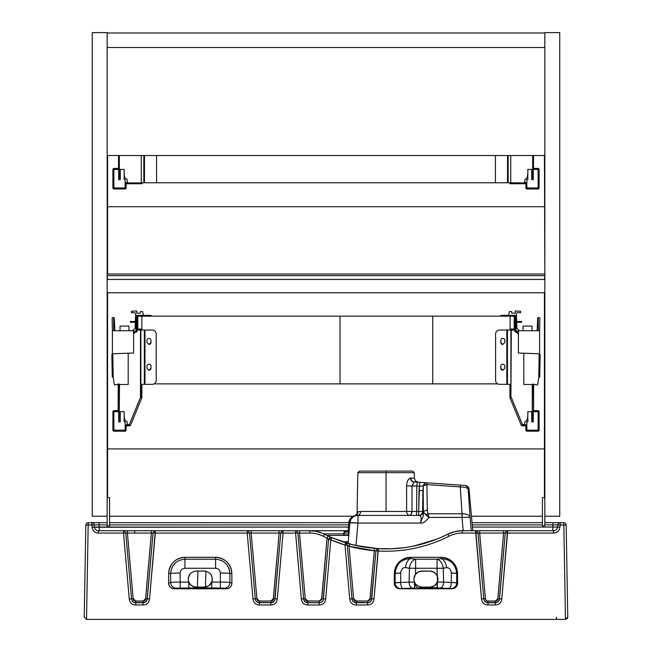 <?xml version="1.0" encoding="UTF-8"?>
<svg xmlns="http://www.w3.org/2000/svg" width="652" height="652" viewBox="0 0 652 652"><rect width="100%" height="100%" fill="white"/><g stroke="black" fill="none" stroke-linecap="round" stroke-linejoin="round"><path stroke-width="0.98" d="M422.928 490.614L423.238 485.936A4.034 2.241 -1 0 1 426.881 484.607L427.337 510.337A4.034 2.241 179 0 0 423.417 512.122L422.928 490.614L419.024 490.614L419.456 486.27L423.238 485.936L423.295 511.478L422.586 511.461L422.928 490.614L422.586 511.461L416.612 511.461L416.815 486.082L419.456 486.27L418.682 511.461L419.024 490.614L422.928 490.614M423.295 511.478L423.205 516.025L420.328 523.059C421.681 518.707 421.331 516.172 419.269 515.43A4.034 4.018 135 0 0 423.295 511.478A4.034 4.018 -45 0 1 419.269 515.43A8.109 0.636 -88.5 0 0 419.236 515.422A4.034 4.026 90 0 0 423.262 511.461A12.119 0.636 91 0 1 423.295 511.478M423.417 512.122A4.034 2.241 -1 0 1 427.337 510.337L427.957 513.76A4.034 1.948 145.6 0 0 426.058 515.015L423.417 512.122L429 517.419C425.243 521.893 422.349 523.776 420.328 523.059L357.956 523.059L357.956 515.422L419.236 515.422A8.109 0.636 91.5 0 1 419.269 515.43C421.331 516.172 421.681 518.715 420.328 523.059L423.221 515.96L423.417 512.122M460.279 486.938L462.048 513.76L427.957 513.76L427.337 510.337L426.881 484.607L460.279 486.938C465.015 487.142 467.655 487.859 468.201 489.098L470.059 517.346C469.31 514.941 466.645 513.752 462.048 513.76L460.279 486.938L426.881 484.607L423.238 485.936A4.034 3.749 -86 0 1 427.166 482.83L426.881 484.607L427.166 482.83A4.034 3.749 94 0 0 423.238 485.936L419.456 486.27L419.864 482.317L460.565 485.161L460.279 486.938L460.565 485.161L427.166 482.83L464.468 485.438A4.034 4.026 94 0 1 468.201 489.098C467.655 487.867 465.015 487.142 460.279 486.938M417.215 482.138L416.815 486.082L412.007 485.911L411.95 511.47L406.636 511.461A4.034 2.869 -90 0 0 409.505 515.422A4.034 2.453 90 0 0 411.95 511.47L416.612 511.461L416.489 515.422L416.612 511.461L418.682 511.461L418.56 515.422A4.034 4.026 90 0 0 422.586 511.461L423.262 511.461A4.034 4.026 -90 0 1 419.236 515.422L357.157 515.422L357.956 515.422L357.956 523.059L349.928 522.765A8.06 8.052 -90 0 1 357.956 515.422A8.06 8.052 90 0 0 349.928 522.765L348.836 522.765A8.06 8.052 -90 0 1 354.941 515.65L357.157 515.422A4.034 3.537 90 0 0 360.686 511.461L406.636 511.461L406.579 485.911L416.815 486.082L416.612 511.461L411.95 511.47L412.007 485.911L413.955 481.95A4.026 2.95 -86 0 1 414.387 481.934L419.864 482.317L419.456 486.27L416.815 486.082L417.215 482.138L419.864 482.317L414.387 481.934A4.034 2.95 94 0 0 413.955 481.95L414.134 481.918A4.034 3.529 94 0 1 410.882 477.965L414.305 478.242M427.957 513.76L429 517.419L426.058 515.015A4.034 1.948 -34.4 0 1 427.957 513.76L462.048 513.76L462.325 517.395A7.946 0.905 175.5 0 1 462.015 517.419L462.015 513.76L462.015 517.419L429 517.419L427.957 513.76M422.586 511.461A4.034 4.026 -90 0 1 418.56 515.422L418.682 511.461L422.586 511.461M413.278 481.861L414.134 481.918L412.007 485.911L406.579 485.911C406.872 481.543 408.128 478.91 410.344 478.014A4.034 3.439 -101.6 0 0 413.955 481.95A4.034 3.439 78.4 0 1 410.344 478.014C408.128 478.91 406.872 481.543 406.579 485.911L406.636 511.461L411.95 511.47L411.257 514.2L409.505 515.422A4.034 2.869 90 0 1 406.636 511.461L386.049 511.461L386.049 472.676L414.289 472.676L386.049 472.676L386.049 511.461L360.686 511.461A4.034 3.537 -90 0 1 357.166 515.422L354.941 515.65A8.06 8.052 90 0 0 348.836 522.765L347.72 535.406M347.703 535.553L348.836 522.765L349.928 522.765L348.119 543.532L349.928 522.765A8.06 0.424 5 0 1 357.956 523.059L355.992 545.553L357.956 523.059L420.328 523.059C422.349 523.776 425.243 521.893 429 517.419L462.015 517.419A7.946 0.905 -4.5 0 0 462.325 517.395L470.059 517.346L462.325 517.395L462.048 513.76C466.645 513.752 469.31 514.95 470.059 517.346L468.201 489.098L469.032 489.155L472.757 530.736L469.016 489.155L468.201 489.098A4.034 4.026 -86 0 0 464.468 485.438L465.283 485.495A4.034 4.026 94 0 1 469.016 489.155L469.016 489.155A4.034 4.026 -86 0 0 465.283 485.495L414.346 481.934M462.015 517.419L463.181 530.736L462.015 517.419M470.059 517.346L471.225 530.736L470.059 517.346M414.248 481.926L415.593 482.024M414.02 478.218L413.466 478.177M407.891 471.086L359.423 471.086L386.049 471.086L386.049 472.676L357.809 472.676L386.049 472.676L386.049 471.086L412.675 471.086L414.289 472.676L414.387 478.25L410.882 477.965A4.034 3.529 -86 0 0 414.134 481.918M357.092 514.224L357.899 511.812A4.034 3.92 -101.8 0 1 354.941 515.65L354.941 515.65A4.034 3.92 78.2 0 0 357.899 511.812L360.686 511.461L357.712 511.893L357.117 513.825M375.576 471.086L364.207 471.086M348.266 541.771A3229.845 101.256 180 0 0 342.471 541.771A3229.845 101.239 -0 0 1 348.266 541.771M326.799 535.414A3223.472 101.256 -0 0 1 348.339 535.406L326.799 535.414M205.413 587.077L205.967 571.217L205.413 587.077M413.873 578.658L414.59 575.749L416.326 573.295L418.739 571.69L421.657 571.038L430.573 571.062L432.895 571.584L436.261 574.053L437.989 578.177M211.338 575.194L212.316 578.422L211.77 582.097C213.147 575.798 210.653 572.114 204.288 571.038L196.228 571.038L205.437 571.119M438.038 579.172L436.734 583.499M436.009 584.445L433.702 586.246L431.184 587.069M438.038 579.221L437.459 582.097L437.076 568.242L443.287 568.242L437.076 568.242L437.215 575.545L434.493 572.423L430.573 571.062L420.124 571.242L417.353 572.456L415.511 574.2L415.626 568.242L437.076 568.242L437.076 559.22A9.674 6.227 -98.5 0 1 443.287 568.242L443.596 582.146L437.459 582.097A7.987 7.889 -48.7 0 1 437.345 582.366L434.232 585.944L430.018 587.159M437.394 582.26L437.459 582.097A9.674 0.505 179.4 0 1 443.596 582.146L443.287 568.242L446.596 567.688C449.326 567.631 450.891 569.408 451.29 573.01L451.331 582.448L443.596 582.146A5.64 3.643 -87.5 0 1 439.945 588.08L420.719 587.069L417.386 585.765L415.226 583.589M420.956 587.102L417.908 586.091L415.511 583.988M414.745 582.774L413.947 580.296M309.781 533.075L309.781 530.736A32.241 32.241 0 0 1 324.313 534.192L323.262 536.278A29.902 29.902 0 0 0 309.781 533.075A29.902 29.902 0 0 1 323.262 536.278L324.313 534.192A137.026 137.026 146.8 0 0 327.923 535.952A137.026 137.026 146.8 0 0 328.037 536.001L331.167 537.419L328.592 539.416L327.051 538.12L328.037 536.001L327.051 538.12A139.365 139.365 -153.7 0 1 323.262 536.278A139.365 139.365 0 0 0 327.051 538.12L321.55 599.742L319.814 601.022L306.75 600.94L305.747 600.321L305.275 598.862L299.521 533.075L309.781 533.075L299.521 533.075L299.521 530.736L309.781 530.736L309.781 533.075M323.628 533.858L343.775 533.858L323.628 533.858M197.385 587.159L197.947 571.038L197.385 587.159M207.955 586.278L204.549 587.15L194.459 586.963L190.759 585.015L188.583 581.665M188.314 577.582L190.286 573.646M210.792 574.339L211.289 575.105M211.501 575.504L212.316 578.397L212.039 581.315L210.677 584.005L208.705 585.838M315.25 531.201L309.781 530.736L316.106 531.364L321.974 533.124M415.626 568.242L409.415 568.242A9.674 6.227 98.5 0 1 415.626 559.22L415.511 574.2L413.865 578.691L414.436 582.089L409.106 582.146L409.415 568.242L415.626 568.242L415.626 559.22L437.076 559.22L437.076 568.242L415.626 568.242M429.978 571.038L434.517 572.432L437.362 575.863M433.93 586.124L435.161 585.276M437.011 583.035L437.345 582.375A7.987 7.889 131.3 0 0 437.459 582.097L437.394 588.031L437.459 582.097M437.158 575.423L436.62 574.526M417.565 585.879L420.809 587.085L429.978 587.159L429.978 587.859L417.671 587.99A5.64 2.437 88.6 0 1 415.332 583.744L414.696 582.676M415.226 574.608L418.291 571.902L421.917 571.038M204.288 571.038L204.818 571.054M196.179 571.038L196.228 571.038C189.862 572.114 187.368 575.798 188.746 582.097C189.536 584.771 192.03 586.458 196.228 587.159L204.288 587.159L204.288 587.859L204.288 587.159C208.485 586.458 210.979 584.771 211.77 582.097L211.77 588.031L211.77 582.097L220.352 582.097L220.352 573.026A9.674 0.505 180 0 1 229.879 573.442L229.879 582.513A9.674 0.505 0 0 0 220.352 582.097L220.352 588.031L196.228 587.859L196.228 587.159L204.288 587.159L194.435 586.955L191.207 585.406L188.746 582.097L180.164 582.097L180.164 573.026C180.449 570.117 182.038 568.52 184.94 568.242L215.576 568.242C218.477 568.528 220.074 570.125 220.352 573.026L220.352 582.097L211.77 582.097L208.779 585.789L204.288 587.159L207.923 586.295M211.566 582.562L211.745 582.146M196.228 587.159L196.228 587.859L188.746 588.031L188.746 582.097L188.746 588.031L180.164 588.031L180.164 582.097A9.674 0.505 0 0 0 170.637 582.513L170.637 573.442A9.674 0.505 180 0 1 180.164 573.026L180.164 582.097L188.746 582.097L188.183 578.544L189.292 574.999M192.992 586.482L194.655 587.004M455.87 568.593L456.702 573.434A9.674 0.562 0.1 0 0 451.29 573.01C450.899 569.408 449.326 567.631 446.596 567.688A9.674 5.355 83.3 0 0 441.265 558.666L437.076 559.22L441.265 558.666A9.674 5.355 -96.7 0 1 446.596 567.688L443.287 568.242A9.674 6.227 81.5 0 0 437.076 559.22L415.626 559.22L410.638 558.568C401.355 559.106 396.188 564.062 395.128 573.434L400.719 573.01L400.687 582.472L395.136 582.872A9.674 0.538 180 0 1 400.687 582.472A5.64 2.315 -91.4 0 0 403.001 588.397A5.64 2.315 88.6 0 1 400.687 582.472L409.106 582.146A5.64 3.643 -92.5 0 0 412.757 588.08A5.64 3.643 87.5 0 1 409.106 582.146A9.674 0.505 -179.4 0 1 414.436 582.089A5.64 0.538 -90.3 0 0 414.974 588.031L400.687 588.56A5.64 5.55 73.5 0 1 395.136 582.872L395.128 573.434L394.378 573.426C395.422 563.621 400.841 558.251 410.638 557.321L410.638 558.568A9.674 5.183 -83.6 0 0 405.479 567.59A9.674 5.183 96.4 0 1 410.638 558.568L415.626 559.22A9.674 6.227 -81.5 0 0 409.415 568.242L409.106 582.146L400.687 582.472L400.719 573.01C401.119 569.367 402.7 567.558 405.479 567.59L409.415 568.242L405.479 567.59C402.7 567.558 401.11 569.367 400.719 573.01A9.674 0.554 -0.1 0 0 395.128 573.434L396.082 568.234M374.313 550.728L369.912 599.742L368.176 601.022L355.275 600.973L354.117 600.321L353.62 598.675L349.032 546.221A139.365 139.365 0 0 0 374.313 550.728L374.509 548.405L377.736 548.634L375.951 550.826L374.313 550.728L349.032 546.221L349.651 543.964L362.031 546.767L374.509 548.405L374.313 550.728L375.951 550.826L371.395 600.476L370.246 601.992L368.298 602.66L354.329 602.415L352.593 600.997L351.982 598.813L353.62 598.675L356.228 601.054L356.228 602.701L356.228 601.054L367.516 601.054L367.516 602.701L367.516 601.054L370.116 598.675L371.754 598.813L370.116 598.675L374.313 550.728M349.032 546.221L347.28 545.096L346.318 543.002L349.651 543.964L349.032 546.221L353.62 598.675L351.982 598.813L347.28 545.096L349.032 546.221M331.167 537.419L346.318 543.002L345.69 542.806L347.28 545.096L344.998 545.048L345.69 542.806L349.651 543.964A137.026 137.026 0 0 0 352.52 544.722L331.762 537.672L330.833 539.823L328.592 539.416L323.392 598.813L321.754 598.675L323.392 598.813L323.033 600.476L321.884 601.992L319.936 602.66L319.154 602.701L319.154 601.054L319.154 602.701L307.866 602.701L307.866 601.054L307.866 602.701L305.967 602.415L304.231 600.997L303.62 598.813L305.258 598.675L307.866 601.054L319.154 601.054L321.754 598.675L327.051 538.12L328.592 539.416L329.757 537.411L331.167 537.419L328.037 536.001A137.026 137.026 0 0 1 324.313 534.192L331.599 537.607L324.313 534.192A3.627 1.826 -63.2 0 0 324.305 534.192M362.186 546.792L356.766 545.724L362.186 546.792M409.912 546.792L408.152 547.093M404.607 547.623L391.094 548.797M390.507 548.813L376.571 548.56L363.058 546.947L374.713 548.422M436.816 539.139L413.784 546.058M440.499 537.607L438.829 538.316M441.355 537.232L447.785 534.192A3.627 1.826 63.2 0 0 447.785 534.192L441.494 537.166M503.613 533.075L497.721 599.579L497.077 600.631L495.936 601.022L487.46 601.03L486.001 600.443L485.406 598.675L479.668 533.075L503.613 533.075L503.613 530.736L506.922 530.736L505.276 532.928L503.613 533.075L479.668 533.075L479.668 530.736L503.613 530.736L503.613 533.075L505.276 532.928L499.318 599.979L498.34 601.714L496.677 602.562L486.465 602.521L484.648 601.388L483.768 598.813L485.406 598.675L486.115 600.557L488.014 601.054L488.014 602.701L488.014 601.054L495.267 601.054L495.267 602.701L495.267 601.054L497.875 598.675L499.513 598.813L497.875 598.675L503.613 533.075M448.307 533.939L447.785 534.192A32.241 32.241 0 0 1 462.317 530.736L460.108 530.809M455.699 531.421L450.63 532.928M468.731 530.736L476.367 530.736L478.006 532.928L479.668 533.075L485.406 598.675L483.768 598.813L478.006 532.928L476.367 530.736L479.668 530.736L479.668 533.075L475.74 533.075L475.74 530.736L462.317 530.736L462.317 533.075L462.317 530.736A32.241 32.241 0 0 0 447.785 534.192A3.627 1.826 -116.8 0 1 447.794 534.192A137.026 137.026 0 0 1 378.347 548.674L378.217 551.005L375.951 550.826L377.736 548.634L391.836 548.764L405.055 547.566M279.129 533.075L273.237 599.579L272.593 600.631L271.452 601.022L258.95 601.03L257.491 600.443L256.912 598.862L251.159 533.075L279.129 533.075L279.129 530.736L282.438 530.736L280.792 532.928L279.129 533.075L251.159 533.075L251.159 530.736L279.129 530.736L279.129 533.075L280.792 532.928L274.753 600.231L273.522 601.992L271.574 602.66L257.833 602.489L256.008 601.209L255.258 598.813L256.896 598.675L259.496 601.054L259.496 602.701L259.496 601.054L270.784 601.054L270.784 602.701L270.784 601.054L273.392 598.675L275.03 598.813L273.392 598.675L279.129 533.075M151.37 533.075L145.526 599.392L144.964 600.525L143.693 601.022L135.225 601.03L133.758 600.443L133.187 598.862L127.425 533.075L151.37 533.075L151.37 530.736L154.679 530.736L153.041 532.928L151.37 533.075L127.425 533.075L127.425 530.736L151.37 530.736L151.37 533.075L153.041 532.928L147.075 599.979L146.097 601.714L144.434 602.562L134.23 602.521L132.405 601.388L131.525 598.813L133.171 598.675L135.771 601.054L135.771 602.701L135.771 601.054L143.032 601.054L143.032 602.701L143.032 601.054L145.632 598.675L147.27 598.813L145.632 598.675L151.37 533.075M554.819 530.541A4.034 4.034 -94.5 0 1 553.581 530.736L506.677 530.736L507.541 530.736L507.541 533.075L505.276 532.928L506.922 530.736L492.016 530.736M490.654 530.736L475.707 530.736M309.659 530.736L299.521 530.736L299.521 533.075L297.858 532.928L296.212 530.736L344.941 530.736M326.31 535.178L324.313 534.192A32.241 32.241 0 0 0 309.781 530.736L296.212 530.736L297.858 532.928L299.521 533.075L305.258 598.675L303.62 598.813L297.858 532.928L295.592 533.075L295.592 530.736L288.265 530.736M288.371 530.736L295.592 530.736L295.592 533.075L297.858 532.928L303.62 598.813L301.354 599.009L303.62 598.813L304.769 601.69L307.866 602.701L307.866 604.974C304.011 604.82 301.843 602.831 301.354 599.009L295.592 533.075L283.058 533.075L277.296 599.009L275.03 598.813L277.296 599.009C276.807 602.831 274.639 604.82 270.784 604.974L270.784 602.701L270.784 604.974L259.496 604.974L259.496 602.701L259.496 604.974C255.649 604.82 253.481 602.831 252.992 599.009L255.258 598.813L256.236 601.511L258.73 602.66L271.395 602.676L274.305 601.177L275.03 598.87L280.792 532.928L283.058 533.075L283.058 530.736L282.194 530.736L296.212 530.736L283.058 530.736L283.058 533.075L280.792 532.928L282.438 530.736L251.159 530.736L251.159 533.075L249.496 532.928L247.85 530.736L251.159 530.736L247.85 530.736L249.496 532.928L251.159 533.075L256.896 598.675L255.258 598.813L249.496 532.928L247.222 533.075L247.222 530.736L246.66 530.736L247.85 530.736L155.306 530.736L155.306 533.075L153.041 532.928L154.679 530.736L155.306 530.736L151.313 530.736M251.159 530.736L254.891 530.736M125.763 532.928L124.124 530.736L127.425 530.736L127.425 533.075L125.763 532.928L127.425 533.075L133.171 598.675L131.525 598.813L125.763 532.928L123.497 533.075L123.497 530.736L124.124 530.736L125.763 532.928L131.557 599.082L132.853 601.845L135.771 602.701L135.771 604.974C131.924 604.82 129.756 602.831 129.267 599.009L131.525 598.813L129.267 599.009L123.497 533.075L125.763 532.928M127.499 530.736L98.419 530.736A4.034 4.034 0 0 1 94.401 527.052L99.218 527.052L99.218 530.736L116.545 530.736L99.218 530.736L99.218 527.052L348.453 527.052L92.079 527.256L91.883 525.088L94.214 524.884L94.401 527.052A4.034 4.034 0 0 0 98.419 530.736A4.034 4.034 85.6 0 1 95.102 529M478.185 530.736L476.09 530.736L478.185 530.736M515.17 530.736L510.972 530.736L515.17 530.736M507.647 530.736L504.762 530.736L507.647 530.736M529.041 530.736L526.066 530.736L529.041 530.736M522.391 530.736L519.416 530.736L522.391 530.736M281.468 530.736A3.627 2.649 -90 0 1 281.477 530.736L282.772 530.736L281.468 530.736A3.627 2.649 90 0 0 281.468 530.736L282.569 530.736M295.935 530.736L298.037 530.736L295.935 530.736M343.539 535.406L344.15 531.421L345.014 530.736L348.127 530.736L299.521 530.736M134.679 533.075L134.679 530.736M125.95 530.736L123.847 530.736L125.95 530.736M277.002 530.736L276.098 530.736L277.002 530.736M273.237 530.736L269.952 530.736L273.237 530.736M261.476 530.736L257.776 530.736M249.675 530.736L247.573 530.736L249.675 530.736M242.511 530.736L236.097 530.736L242.511 530.736M227.181 530.736L216.725 530.736L227.181 530.736M204.092 530.736L191.501 530.736L204.092 530.736M178.868 530.736L163.244 530.736L178.868 530.736M398.233 564.371L398.853 563.613M403.604 560.019L404.623 559.579M451.331 582.448L451.29 573.01L456.702 573.434L456.693 582.847L451.331 582.448A9.674 0.538 180 0 1 456.693 582.847A5.64 5.55 -73.5 0 1 451.135 588.536L448.902 588.381A5.64 2.421 91.4 0 0 451.331 582.448A5.64 2.421 -88.6 0 1 448.902 588.381L439.945 588.08A5.64 3.643 92.5 0 0 443.596 582.146L451.331 582.448M410.638 558.568L410.638 557.321L441.265 557.321C451.054 558.251 456.473 563.621 457.517 573.426L457.606 583.124C457.28 586.572 455.389 588.454 451.934 588.772L399.969 588.772L414.974 588.031A5.64 0.538 89.7 0 1 414.436 582.089L415.332 583.744A5.64 2.437 -91.4 0 0 417.671 587.99L421.917 587.859L421.917 587.159L421.917 587.859L436.742 588.031A5.64 0.603 90.3 0 0 437.345 582.366A5.64 0.603 -89.7 0 1 436.742 588.031L451.135 588.536A5.64 5.55 106.5 0 0 456.693 582.847L456.702 573.434C455.634 564.102 450.483 559.18 441.265 558.666L441.265 557.321L441.265 558.666M429.978 587.159C433.947 586.588 436.4 584.991 437.345 582.366M415.332 583.744L417.965 586.124L421.917 587.159M215.576 568.242L184.94 568.242L184.94 559.22L215.576 559.22L215.576 568.242L215.576 559.22L184.94 559.22L184.94 568.242C182.038 568.52 180.449 570.117 180.164 573.026A9.674 0.505 -0 0 0 170.637 573.442L170.637 582.513A9.674 0.505 180 0 1 180.164 582.097L180.164 588.031L176.195 588.202A5.64 5.55 73.5 0 1 170.637 582.513A5.64 5.55 -106.5 0 0 176.195 588.202L174.28 588.772C170.816 588.454 168.925 586.564 168.599 583.124L170.637 582.513L168.599 583.124L168.689 573.426L170.637 573.442L168.689 573.426C169.732 563.621 175.152 558.251 184.94 557.321L215.576 557.321L215.576 559.22L215.576 557.321C225.364 558.251 230.784 563.621 231.827 573.426L231.916 583.124L229.879 582.513A5.64 5.55 -73.5 0 1 224.321 588.202L220.352 588.031L220.352 582.097A9.674 0.505 180 0 1 229.879 582.513L229.879 573.442A9.674 0.505 -0 0 0 220.352 573.026C220.074 570.125 218.477 568.528 215.576 568.242M221.33 560.435L222.145 560.818M226.285 564.045L227.328 565.374M229.007 568.617L229.879 573.442L231.827 573.426L229.879 573.442C228.982 564.787 224.215 560.044 215.576 559.22M171.786 567.908L172.209 567.012M355.136 545.357L378.347 548.674A137.026 137.026 0 0 0 447.785 534.192L454.876 531.608L461.697 530.744M353.107 544.868L346.302 543.002M330.743 537.232L331.705 537.655M345.69 542.806L344.998 545.048L347.28 545.096L351.982 598.813L349.716 599.009L351.982 598.813L353.131 601.69L356.228 602.701L356.228 604.974C352.373 604.82 350.205 602.831 349.716 599.009L344.998 545.048L330.833 539.823L325.658 599.009L323.392 598.813L325.658 599.009C325.169 602.831 323.001 604.82 319.154 604.974L319.154 602.701L319.154 604.974L307.866 604.974L307.866 602.701L320.091 602.644L321.884 601.992L323.099 600.296L328.592 539.416L330.833 539.823L331.762 537.672L343.963 542.268M352.504 544.722L354.395 545.186M375.389 548.471L378.046 548.658M410.018 546.775L414.745 545.854M414.957 545.806L419.652 544.705M419.855 544.656L424.509 543.385M424.697 543.328L429.326 541.877M429.489 541.82L434.085 540.19M434.208 540.149L438.796 538.332M98.419 530.736L123.497 530.736L123.497 533.075L98.419 533.075A6.365 6.365 0 0 1 92.079 527.256L94.401 527.052L94.214 524.884L91.802 525.015L91.802 522.676A2.421 2.421 0 0 1 94.214 524.884L99.031 524.884L99.218 527.052L99.031 524.884L107.156 524.884L94.214 524.884A2.421 2.421 0 0 0 91.802 522.676L92.079 527.256A6.365 6.365 0 0 0 98.419 533.075L98.419 530.736L98.419 533.075L123.497 533.075L129.267 599.009C129.756 602.831 131.924 604.82 135.771 604.974L135.771 602.701L143.032 602.701L143.032 604.974L135.771 604.974L143.032 604.974L143.032 602.701L146.064 601.747L147.27 598.813L149.536 599.009C149.047 602.831 146.879 604.82 143.032 604.974C146.879 604.82 149.047 602.831 149.536 599.009L147.27 598.813L153.041 532.928L155.306 533.075L149.536 599.009L155.306 530.736L247.222 530.736L247.222 533.075L249.496 532.928L255.258 598.813L252.992 599.009L247.222 533.075L155.306 533.075L247.222 533.075L252.992 599.009C253.481 602.831 255.649 604.82 259.496 604.974L270.784 604.974C274.639 604.82 276.807 602.831 277.296 599.009L283.058 533.075L295.592 533.075L301.354 599.009C301.843 602.831 304.011 604.82 307.866 604.974L319.154 604.974C323.001 604.82 325.169 602.831 325.658 599.009L330.833 539.823A139.365 139.365 0 0 0 344.998 545.048L349.716 599.009C350.205 602.831 352.373 604.82 356.228 604.974L356.228 602.701L367.516 602.701L367.516 604.974L356.228 604.974L367.516 604.974L367.516 602.701L370.548 601.747L371.754 598.813L374.02 599.009C373.531 602.831 371.363 604.82 367.516 604.974C371.363 604.82 373.531 602.831 374.02 599.009L371.754 598.813L375.951 550.826L378.217 551.005L374.02 599.009L378.241 548.666M533.075 530.736L536.034 530.736L533.075 530.736M540.981 530.736L545.936 530.736L540.981 530.736M550.076 530.736L553.14 530.736L550.076 530.736M472.439 527.052L552.782 527.052L552.782 530.736L552.782 527.052L557.599 527.061A4.034 4.034 0 0 1 553.581 530.736L553.581 530.736A4.034 4.034 0 0 0 557.599 527.052L557.786 524.884L560.117 525.088L559.921 527.256L557.599 527.052L559.921 527.256A6.365 6.365 0 0 1 553.581 533.075L553.581 530.736A4.034 4.034 0 0 0 557.599 527.052L472.439 527.052M457.517 573.426L456.702 573.434L457.517 573.426A16.251 16.251 -2.8 0 0 441.265 557.321L410.638 557.321A16.251 16.251 2.9 0 0 394.378 573.426L395.128 573.434L395.136 582.872A5.64 5.55 -106.5 0 0 400.687 588.56L399.969 588.772C396.506 588.454 394.615 586.564 394.289 583.124L395.136 582.872L394.289 583.124L394.378 573.426L394.289 583.124A5.738 5.64 -16.5 0 0 399.969 588.772L451.934 588.772A5.738 5.64 16.5 0 0 457.606 583.124L456.693 582.847L457.606 583.124L457.517 573.426M184.94 559.22L184.94 557.321L184.94 559.22C176.317 560.035 171.549 564.771 170.637 573.442M226.236 588.772L174.28 588.772L180.164 588.031L220.352 588.031L226.236 588.772L224.321 588.202A5.64 5.55 106.5 0 0 229.879 582.513L231.916 583.124C231.59 586.572 229.7 588.454 226.236 588.772A5.738 5.64 16.5 0 0 231.916 583.124L231.827 573.426A16.251 16.251 -4.2 0 0 215.576 557.321L184.94 557.321A16.251 16.251 4.1 0 0 168.689 573.426L168.599 583.124A5.738 5.64 -16.5 0 0 174.28 588.772L226.236 588.772M475.748 530.736L481.51 599.009L483.768 598.813L484.917 601.69L488.014 602.701L488.014 604.974C484.167 604.82 481.999 602.831 481.51 599.009L475.74 533.075L478.006 532.928L483.768 598.813L481.51 599.009C481.999 602.831 484.167 604.82 488.014 604.974L488.014 602.701L495.267 602.701L495.267 604.974L488.014 604.974L495.267 604.974L495.267 602.701L498.307 601.747L499.513 598.813L501.779 599.009C501.29 602.831 499.122 604.82 495.267 604.974C499.122 604.82 501.29 602.831 501.779 599.009L499.513 598.813L505.276 532.928L507.541 533.075L501.779 599.009L507.541 530.736L553.581 530.736L553.581 533.075L507.541 533.075L553.581 533.075A6.365 6.365 0 0 0 559.921 527.256L560.117 525.088L557.786 524.884L557.599 527.052M448.845 536.278A139.365 139.365 0 0 1 378.217 551.005A139.365 139.365 0 0 0 448.845 536.278L447.785 534.192L448.845 536.278A29.902 29.902 0 0 1 462.317 533.075A29.902 29.902 0 0 0 448.845 536.278M475.74 533.075L462.317 533.075L475.74 533.075M86.398 619.384A2.421 2.421 -94.5 0 0 86.529 619.4A2.421 2.421 0 0 0 86.651 619.4L565.349 619.4A2.421 2.421 0 0 0 565.471 619.4L567.77 616.939L566.164 525.047A2.421 2.421 0 0 0 563.752 522.676L560.198 522.676L563.752 522.676L563.752 525.015L560.198 525.015L560.198 522.676L552.969 522.676L560.198 522.676A2.421 2.421 0 0 0 557.786 524.884L552.969 524.884L552.969 522.676L544.844 522.676L552.969 522.676L552.969 524.884L544.844 524.884L552.969 524.884L552.782 527.052L552.969 524.884L557.786 524.884A2.421 2.421 0 0 1 560.198 522.676L560.117 525.088L563.752 525.015L563.752 522.676A2.421 2.421 0 0 1 566.164 525.047L563.752 525.015L566.164 525.047L567.77 616.939L565.471 619.4L563.825 525.088L565.471 619.4A2.421 2.421 0 0 1 565.349 619.4L86.651 619.4A2.421 2.421 0 0 1 86.529 619.4L88.175 525.088L85.836 525.047A2.421 2.421 0 0 1 88.248 522.676L88.175 525.088L91.802 525.015L88.248 525.015L88.248 522.676L99.031 522.676L99.031 524.884L99.031 522.676L107.156 522.676L88.248 522.676A2.421 2.421 0 0 0 85.836 525.047L88.175 525.088L86.529 619.4L84.23 616.939L85.836 525.047L84.23 616.939L86.529 619.4A2.421 2.421 0 0 1 86.292 619.376A2.421 2.421 -94.5 0 0 86.366 619.384M109.577 524.884L348.649 524.884L109.577 524.884M472.244 524.884L542.423 524.884L472.244 524.884M556.449 617.069L556.449 619.4M567.387 618.292A2.421 2.421 88.1 0 0 567.77 616.939L566.164 525.047L567.77 616.939A2.421 2.421 0 0 1 567.68 617.623M566.89 618.846A2.421 2.421 88.1 0 0 567.33 618.373A2.421 2.421 0 0 1 567.061 618.691M84.825 582.831L84.23 616.939A2.421 2.421 -94.5 0 0 84.271 617.428A2.421 2.421 0 0 1 84.23 617.036M109.577 522.676L348.844 522.676L109.577 522.676M472.048 522.676L542.423 522.676L472.048 522.676M88.256 619.4L86.651 619.4L88.256 619.4M346.033 535.406A5758.26 4039.939 98.4 0 1 346.049 531.453L348.062 531.429L346.049 531.453A5757.902 4039.678 -81.6 0 0 346.033 535.406M344.199 535.406A5095.29 3574.802 98.4 0 1 344.794 531.453L346.049 531.453L344.794 531.453A5095.649 3575.046 -81.6 0 0 344.199 535.406M345.014 530.736L348.127 530.736L345.364 530.736L344.892 531.453M344.15 531.421L344.794 531.453A0.807 0.57 -90 0 1 345.364 530.736M346.619 530.736A0.807 0.57 90 0 0 346.049 531.453L346.619 530.736M510.117 330.034L510.117 316.163L514.208 316.163L514.208 329.064L510.117 329.064M154.092 383.873L340.042 383.873L340.042 316.163L137.792 316.163L137.792 329.064L141.883 329.064M141.883 330.034L141.883 316.163M510.117 316.163L340.042 316.163L340.042 383.873L497.712 383.873M432.741 316.163L432.741 383.873M544.436 497.688L544.436 292.748M544.436 279.447L544.844 275.625M542.423 516.229L471.469 516.229M353.351 516.229L109.577 516.229M107.156 275.625L107.564 279.447M107.564 292.748L107.564 497.688M544.844 292.748L107.156 292.748M544.844 279.447L107.156 279.447M107.156 155.518L544.844 155.518M544.844 47.514L107.156 47.514L544.844 47.514M526.849 182.927L507.525 182.764L510.744 182.764L510.744 155.518M507.525 155.518L507.525 182.764L141.859 182.764M544.436 448.918L107.564 448.918M544.436 275.625L107.564 275.625M544.436 206.708L107.564 206.708M544.844 32.999L107.156 32.999M544.844 516.229L544.844 32.6L559.75 32.6L559.75 516.229L544.844 516.229L544.844 525.895L542.423 525.895L542.423 497.688L544.844 497.688M107.156 516.229L92.25 516.229L92.25 32.6L107.156 32.6L107.156 525.895L109.577 525.895L109.577 497.688L107.156 497.688M144.475 155.518L144.475 182.764L141.256 182.764L143.35 182.764M125.151 182.927L141.256 182.927L141.256 155.518M142.063 182.764L142.063 183.734L125.151 183.734M118.525 169.422L118.525 155.518M125.151 183.937L125.151 187.002A0.97 0.97 180 0 1 124.182 187.963L114.834 187.963L124.182 187.963A0.97 0.97 -0 0 0 125.151 187.002L125.151 179.667L124.182 179.667L124.182 169.422L120.278 169.422L120.278 179.667L118.705 179.667L118.705 177.287L119.332 177.915L119.332 155.518M119.332 177.915L120.278 178.86M156.57 182.764L156.57 155.518M126.26 182.927L126.26 183.734M118.525 168.42L113.945 168.42A1.051 1.051 180 0 0 112.902 169.463L112.902 187.923A1.051 1.051 180 0 0 113.945 188.974L125.07 188.974A1.051 1.051 180 0 0 126.121 187.923L126.121 183.734M118.525 169.064L113.546 169.308L113.546 188.086L125.233 188.33L125.477 183.734M124.182 179.667L124.182 173.375L124.459 175.999A4.034 4.034 -0 0 0 127.01 179.333L127.352 182.544L125.151 182.731M113.864 187.002A0.97 0.97 -0 0 0 114.834 187.963A0.97 0.97 180 0 1 113.864 187.002L113.864 170.392A0.97 0.97 180 0 1 114.834 169.422L118.705 169.422L118.705 179.667M118.525 169.349L114.834 169.349A1.051 1.051 180 0 0 113.79 170.392L113.79 187.002A1.051 1.051 180 0 0 114.834 188.045L124.182 188.045A1.051 1.051 180 0 0 125.233 187.002L125.233 183.734M521.714 182.927L521.714 183.734L509.937 183.734L509.937 182.764L508.65 182.764M533.475 169.422L533.475 155.518M526.849 183.937L526.849 187.002A0.97 0.97 0 0 0 527.818 187.963A0.97 0.97 180 0 1 526.849 187.002L526.849 179.667L527.818 179.667L527.818 169.422L531.722 169.422L531.722 179.667L533.295 179.667L533.295 177.287L532.668 177.915L532.668 155.518M532.668 177.915L531.722 178.86M495.43 182.764L495.43 155.518M521.714 183.734L526.849 183.734M525.74 182.927L525.74 183.734M533.475 168.42L538.055 168.42A1.051 1.051 0 0 1 539.098 169.463L539.098 187.923A1.051 1.051 0 0 1 538.055 188.974L526.93 188.974A1.051 1.051 0 0 1 525.879 187.923L525.879 183.734M533.475 169.064L538.454 169.308L538.454 188.086L526.767 188.33L526.523 183.734M527.818 179.667L527.818 173.375L527.541 175.999A4.034 4.034 180 0 1 524.99 179.333L524.648 182.544L526.849 182.731M538.136 170.392L538.136 187.002A0.97 0.97 180 0 1 537.166 187.963L527.818 187.963L537.166 187.963A0.97 0.97 0 0 0 538.136 187.002L538.136 170.392A0.97 0.97 0 0 0 537.166 169.422L533.295 169.422L533.295 179.667M533.475 169.349L537.166 169.349A1.051 1.051 0 0 1 538.21 170.392L538.21 187.002A1.051 1.051 0 0 1 537.166 188.045L527.818 188.045A1.051 1.051 0 0 1 526.767 187.002L526.767 183.734M118.159 410.638L113.945 410.638A1.051 1.051 180 0 0 112.902 411.681L112.902 430.141A1.051 1.051 180 0 0 113.945 431.192L125.07 431.192A1.051 1.051 180 0 0 126.121 430.141L126.121 425.952M118.159 411.282L113.546 411.518L113.546 430.304L125.233 430.54L125.477 425.952M125.151 426.147L125.151 429.212A0.97 0.97 180 0 1 124.182 430.181L114.834 430.181L124.182 430.181A0.97 0.97 -0 0 0 125.151 429.212L125.151 421.877L124.182 421.877L124.182 411.64L120.278 411.64L120.278 421.877L118.705 421.877L118.705 411.64L114.834 411.64A0.97 0.97 180 0 0 113.864 412.61L113.864 429.212A0.97 0.97 -0 0 0 114.834 430.181A0.97 0.97 180 0 1 113.864 429.212M124.182 421.877L124.182 415.593L124.459 418.217A4.034 4.034 -0 0 0 127.01 421.551L127.352 424.762L125.151 424.949M118.159 411.559L114.834 411.559A1.051 1.051 180 0 0 113.79 412.61L113.79 429.212A1.051 1.051 180 0 0 114.834 430.263L124.182 430.263A1.051 1.051 180 0 0 125.233 429.212L125.233 425.952M118.705 421.877L118.705 420.85L119.732 421.877M144.638 316.163L147.059 316.163L144.638 316.163M113.684 330.727L113.684 317.581A0.644 0.644 -0 0 0 113.635 317.573L112.788 317.589A0.644 0.644 -0 0 0 112.16 318.249L112.397 331.46M112.82 354.574L113.236 377.141L112.266 377.158L111.851 354.59L112.82 354.574M112.804 353.751L113.236 377.467L114.296 384.55A0.481 0.481 180 0 0 114.842 384.957L118.525 384.036L119.332 384.036L119.332 384.509L128.2 384.509L128.2 353.213L112.804 353.751M133.595 331.159L136.015 331.159L136.015 316.815A1.451 1.451 180 0 1 137.466 315.356L151.085 315.356L151.085 316.163L137.466 316.163A0.644 0.644 -0 0 0 136.822 316.815L136.822 331.966L133.595 331.966L135.86 331.966A13.179 13.179 0 0 0 133.595 333.954M114.866 330.727L114.296 318.209A0.644 0.644 180 0 0 113.684 317.581M141.109 330.034L141.313 329.35L137.385 329.268L137.385 319.268L136.822 319.268M136.015 331.159L136.015 316.815M128.925 330.727L128.925 326.09L120.058 326.09L120.058 330.727M143.416 315.356L142.601 311.575L140.392 311.575L140.204 313.18L136.741 313.18L136.741 310.931L131.419 311.297L131.419 312.699L134.41 312.699A1.206 1.206 180 0 1 135.616 313.954L135.119 328.241L132.519 330.727M135.355 321.485L130.376 321.485L130.376 322.292L135.331 322.292M133.595 353.025L112.397 353.767L112.397 330.727L133.595 330.727L133.595 353.025M533.638 410.638L538.055 410.638A1.051 1.051 0 0 1 539.098 411.681L539.098 430.141A1.051 1.051 0 0 1 538.055 431.192L526.93 431.192A1.051 1.051 0 0 1 525.879 430.141L525.879 425.952M533.638 411.282L538.454 411.518L538.454 430.304L526.767 430.54L526.523 425.952M526.849 426.147L526.849 429.212A0.97 0.97 0 0 0 527.818 430.181A0.97 0.97 180 0 1 526.849 429.212L526.849 421.877L527.818 421.877L527.818 411.64L531.722 411.64L531.722 421.877L533.295 421.877L533.295 411.64L537.166 411.64A0.97 0.97 0 0 1 538.136 412.61L538.136 429.212L538.136 412.61M527.818 421.877L527.818 415.593L527.541 418.217A4.034 4.034 180 0 1 524.99 421.551L524.648 424.762L526.849 424.949M537.166 430.181L527.818 430.181L537.166 430.181A0.97 0.97 0 0 0 538.136 429.212A0.97 0.97 180 0 1 537.166 430.181M533.638 411.559L537.166 411.559A1.051 1.051 0 0 1 538.21 412.61L538.21 429.212A1.051 1.051 0 0 1 537.166 430.263L527.818 430.263A1.051 1.051 0 0 1 526.767 429.212L526.767 425.952M533.295 421.877L533.295 420.646L532.065 421.877M507.362 316.163L504.941 316.163L507.362 316.163M538.316 330.727L538.316 317.581A0.644 0.644 180 0 1 538.365 317.573L539.212 317.589A0.644 0.644 180 0 1 539.84 318.249L539.603 331.46M532.668 384.509L523.801 384.509L523.801 353.213L539.196 353.751L538.764 377.467L537.704 384.55A0.481 0.481 0 0 1 537.158 384.957L532.668 384.036L532.268 420.304L532.268 384.509M539.18 354.574L538.764 377.141L539.734 377.158L540.149 354.59L539.18 354.574M518.405 331.159L515.985 331.159L515.985 316.815A1.451 1.451 0 0 0 514.534 315.356L500.915 315.356L500.915 316.163L514.534 316.163A0.644 0.644 180 0 1 515.178 316.815L515.178 331.966L518.405 331.966L515.944 331.966A13.179 13.179 0 0 1 518.405 334.191M538.316 317.581A0.644 0.644 0 0 0 537.704 318.209L537.134 330.727M510.891 330.034L510.687 329.35L514.615 329.268L514.615 319.268L515.178 319.268M515.985 331.159L515.985 316.815M523.075 330.727L523.075 326.09L531.942 326.09L531.942 330.727M508.584 315.356L509.399 311.575L511.608 311.575L511.796 313.18L515.259 313.18L515.259 310.931L520.581 311.297L520.581 312.699L517.59 312.699A1.206 1.206 0 0 0 516.384 313.954L516.881 328.241L519.481 330.727M516.645 321.485L521.624 321.485L521.624 322.292L516.669 322.292M518.405 353.025L539.603 353.767L539.603 330.727L518.405 330.727L518.405 353.025M502.839 338.412A2.013 2.013 -90 0 0 500.834 340.425A2.013 2.013 180 0 1 502.831 338.412A2.013 2.013 180 0 1 504.844 340.425L504.844 342.447L502.831 344.46L500.817 342.447L500.817 340.425L500.834 342.447A2.013 2.013 -90 0 0 502.839 344.46M502.839 364.207A2.013 2.013 -90 0 0 500.834 366.22L500.834 368.233L500.817 366.22A2.013 2.013 180 0 1 502.831 364.207A2.013 2.013 180 0 1 504.844 366.22L504.844 368.233L502.831 370.255L500.817 368.233A2.013 2.013 -90 0 0 502.839 370.255M506.832 384.354L499.619 384.354A4.034 4.034 0 0 1 495.593 380.328L495.593 334.06A4.034 4.034 0 0 1 499.619 330.034L506.832 330.034L506.832 384.354L510.907 384.354L510.907 330.034L506.832 330.034M511.307 330.034L510.907 397.255L511.307 330.034L514.778 330.034L514.778 331.24A13.179 13.179 0 0 1 515.178 331.469M522.464 424.582L511.388 397.663L522.464 424.582L524.664 424.582M526.849 424.982L522.195 424.982M510.581 397.255A0.807 0.807 78.8 0 1 510.72 397.94M522.35 425.927L521.266 425.194M526.849 425.952L521.364 425.503L510.125 398.185L511.021 397.818M510.272 398.47L510.728 397.581L509.962 396.929M510.907 397.255L509.937 397.255L509.937 384.354M533.295 420.304L532.668 420.304M533.638 384.46L533.638 411.64M523.646 425.952L523.646 424.982M148.958 338.412A2.013 2.013 -90 0 1 150.971 340.425A2.013 2.013 -0 0 0 148.966 338.412A2.013 2.013 -0 0 0 146.953 340.425L146.953 342.447L148.966 344.46L150.987 342.447L150.987 340.425L150.971 342.447A2.013 2.013 -90 0 1 148.958 344.46M148.958 364.207A2.013 2.013 -90 0 1 150.971 366.22L150.971 368.233L150.987 366.22A2.013 2.013 0 0 0 148.966 364.207A2.013 2.013 0 0 0 146.953 366.22L146.953 368.233L148.966 370.255L150.987 368.233A2.013 2.013 -90 0 1 148.958 370.255M144.972 384.354L152.177 384.354A4.034 4.034 0 0 0 156.203 380.328L156.203 334.06A4.034 4.034 0 0 0 152.177 330.034L144.972 330.034L144.972 384.354L140.889 384.354L140.889 330.034L144.972 330.034M141.859 384.354L141.859 397.255L140.49 397.255L140.49 330.034L137.026 330.034L137.026 331.24A13.179 13.179 0 0 0 136.822 331.355M140.49 330.034L140.889 397.255M119.129 384.036L119.129 420.304L119.528 384.509M129.332 424.582L140.408 397.663L129.332 424.582L127.336 424.582M125.151 424.982L129.438 424.737M141.215 397.255A0.807 0.807 101.2 0 0 141.076 397.94M129.446 425.927L130.539 425.194M125.151 425.952L130.433 425.503L141.671 398.185L140.783 397.818M141.533 398.47L141.068 397.581L141.834 396.929M118.705 420.304L119.129 420.304M118.159 384.493L118.159 411.64M128.159 425.952L128.159 424.982M544.844 274.011L544.436 155.518M544.436 274.011L107.156 274.011M107.564 155.518L107.564 274.011M143.831 182.764L143.831 155.518M130.286 182.927L130.286 183.734M508.169 182.764L508.169 155.518M507.452 330.034L507.452 384.354M144.345 330.034L144.345 384.354M419.236 515.422L418.56 515.422M464.468 485.438L463.14 485.349M472.773 530.736L468.959 488.65L467.451 486.302L465.283 485.495M414.387 478.25L415.495 480.948L418.136 482.195M357.076 514.844L357.149 513.719L354.924 515.659A8.06 8.06 0 0 0 348.836 522.774L347.695 535.561M359.423 471.086L357.809 472.676L357.092 513.898M309.781 530.736L313.18 530.915M447.785 534.192L446.987 534.591M462.317 530.736L461.086 530.761M279.129 530.736L275.242 530.736M151.37 530.736L139.772 530.736M127.425 530.736L138.411 530.736M507.541 530.736L511.755 530.736M123.505 530.736L120.538 530.736M247.23 530.736L241.069 530.736M343.474 542.105L345.584 542.782M553.581 530.736L552.089 530.736M156.097 530.736L165.29 530.736"/></g></svg>
